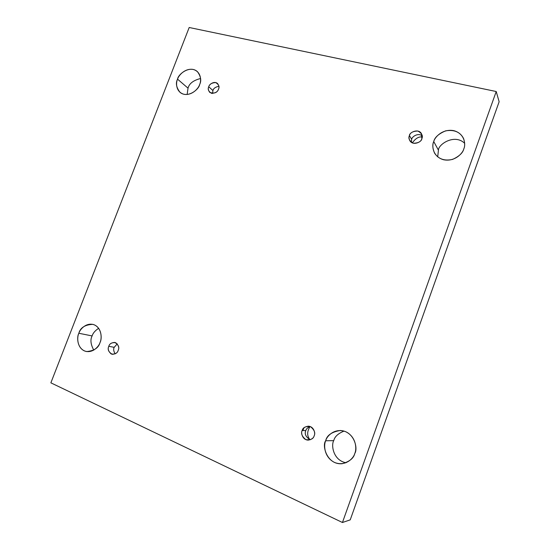 <?xml version="1.0" encoding="UTF-8"?>
<svg xmlns="http://www.w3.org/2000/svg" width="550" height="550" viewBox="0 0 550 550"><rect width="100%" height="100%" fill="white"/><g stroke="black" fill="none" stroke-linecap="round" stroke-linejoin="round"><path stroke-width="0.82" d="M78.843 333.266C76.498 337.109 77.117 349.697 86.632 351.56C94.16 350.866 98.629 347.847 100.038 342.499C98.883 346.637 92.228 353.959 84.322 350.866C76.732 347.022 76.972 337.012 78.843 333.266C80.004 329.209 86.474 321.949 94.394 324.871C102.046 328.543 101.949 338.69 100.038 342.499C102.286 338.642 101.812 326.604 92.744 324.342C84.941 324.754 80.307 327.731 78.843 333.266L92.118 335.933L78.843 333.266M93.775 350.13C90.681 344.424 90.131 339.694 92.118 335.933C90.131 339.694 90.681 344.424 93.775 350.13M325.676 440.77C321.681 445.699 327.202 465.149 342.183 463.698C349.525 461.643 353.732 458.226 354.784 453.447C353.623 458.391 345.386 466.792 334.565 462.467C324.101 457.263 323.524 445.163 325.676 440.77C326.858 435.944 334.806 427.604 345.634 431.688C356.18 436.659 356.998 448.958 354.784 453.447C358.236 448.614 354.241 431.007 340.161 430.492C331.664 431.956 326.831 435.38 325.676 440.77L333.747 440.653L325.676 440.77M345.978 462.763C333.163 460.302 330.949 445.033 333.747 440.653C330.949 445.033 333.163 460.302 345.978 462.763M177.547 79.166C175.457 83.098 176.296 87.505 180.056 92.379C187.894 98.711 199.086 89.238 199.629 84.542C198.564 88.419 191.936 95.913 183.714 94.222C175.787 91.816 175.732 82.789 177.547 79.166C178.619 75.364 185.061 67.946 193.298 69.479C201.279 71.734 201.486 80.857 199.629 84.542C201.616 80.747 200.887 76.45 197.45 71.658C189.736 64.776 178.021 74.415 177.547 79.166L188.031 88.158L177.547 79.166M187.137 94.497L188.031 88.158L187.137 94.497M433.737 141.542C432.286 144.567 432.561 148.431 434.562 153.127C438.481 159.094 444.489 161.184 452.588 159.397C459.147 156.386 462.887 152.879 463.815 148.864C462.763 153.443 454.596 162.092 443.424 159.72C432.589 156.516 431.661 145.771 433.737 141.542C434.809 137.067 442.702 128.514 453.867 130.673C464.777 133.671 465.946 144.547 463.815 148.864C465.053 146.142 464.97 142.684 463.561 138.497C460.206 131.993 454.231 129.442 445.631 130.852C438.646 133.801 434.686 137.369 433.737 141.542L438.433 150.157L433.737 141.542M437.704 156.867L438.433 150.157L437.704 156.867M412.39 142.897C415.408 138.469 418.681 136.496 422.207 136.978C418.681 136.496 415.408 138.469 412.39 142.897M409.42 135.623C408.76 136.971 408.911 138.683 409.874 140.745C413.132 146.218 422.056 141.721 421.843 138.648C421.107 141.611 418.289 143.137 413.394 143.241C409.386 140.944 408.066 138.407 409.42 135.623C410.142 132.688 412.947 131.154 417.828 131.024C421.864 133.299 423.197 135.836 421.843 138.648L421.499 133.719C418.426 128.019 409.166 132.474 409.42 135.623L411.682 139.294L409.42 135.623M411.373 142.326L411.682 139.294C411.806 136.991 417.663 132.461 422.187 135.802C417.663 132.461 411.806 136.991 411.682 139.294L411.373 142.326M208.746 86.763C207.873 88.419 208.216 90.303 209.77 92.414C214.294 93.858 217.209 92.771 218.522 89.141C217.786 91.747 215.462 93.149 211.544 93.342C208.457 91.424 207.529 89.231 208.746 86.763C209.468 84.177 211.784 82.775 215.689 82.562C218.797 84.466 219.739 86.659 218.522 89.141C219.367 87.519 219.051 85.656 217.566 83.559C214.177 80.465 208.931 84.659 208.746 86.763L212.933 90.558L208.746 86.763M212.568 93.473L212.933 90.558C213.482 88.378 215.469 86.955 218.9 86.288C215.469 86.955 213.482 88.378 212.933 90.558L212.568 93.473M108.797 346.314C107.353 349.408 108.515 352.082 112.296 354.324C115.617 354.035 117.576 352.729 118.181 350.405C117.384 353.183 115.088 354.393 111.292 354.021C108.364 351.436 107.532 348.865 108.797 346.314C109.581 343.558 111.863 342.347 115.651 342.684C118.601 345.256 119.446 347.827 118.181 350.405C119.604 347.353 118.47 344.692 114.785 342.416C111.402 342.65 109.409 343.949 108.797 346.314L114.194 347.318L108.797 346.314M115.177 353.863C113.589 351.271 113.259 349.092 114.194 347.318L117.26 343.86L114.194 347.318C113.259 349.092 113.589 351.271 115.177 353.863M310.014 439.787C306.907 436.026 306.907 431.612 310.014 426.553C306.907 431.612 306.907 436.026 310.014 439.787M302.156 430.526C300.671 432.541 302.342 440.103 308.309 440.117C311.726 439.422 313.679 437.972 314.174 435.758C313.363 438.948 310.571 440.227 305.793 439.601C301.964 436.446 300.754 433.421 302.156 430.526C302.954 427.371 305.731 426.085 310.489 426.676C314.353 429.804 315.576 432.836 314.174 435.758C315.583 433.751 314.112 426.477 308.309 426.174C304.721 426.772 302.665 428.223 302.156 430.526L305.827 430.609L302.156 430.526M310.111 439.821C305.745 436.858 304.315 433.785 305.827 430.609C306.226 428.938 307.656 427.577 310.111 426.525C307.656 427.577 306.226 428.938 305.827 430.609C304.315 433.785 305.745 436.858 310.111 439.821M499.132 101.757L350.226 519.86L499.132 101.757L496.217 91.52L499.132 101.757M464.674 143.309C454.623 133.499 438.364 144.265 438.433 150.157C438.364 144.265 454.623 133.499 464.674 143.309M200.585 78.499C193.373 80.348 189.186 83.566 188.031 88.158C189.186 83.566 193.373 80.348 200.585 78.499M344.018 431.104C338.092 433.503 334.661 436.686 333.747 440.653C334.661 436.686 338.092 433.503 344.018 431.104M98.649 328.302C95.102 330.639 92.929 333.183 92.118 335.933C92.929 333.183 95.102 330.639 98.649 328.302M189.186 27.5L496.217 91.52L342.444 522.5L350.226 519.86L342.444 522.5L50.868 382.834L189.186 27.5L50.868 382.834L342.444 522.5L496.217 91.52L189.186 27.5M302.885 430.54L304.026 427.742"/></g></svg>
